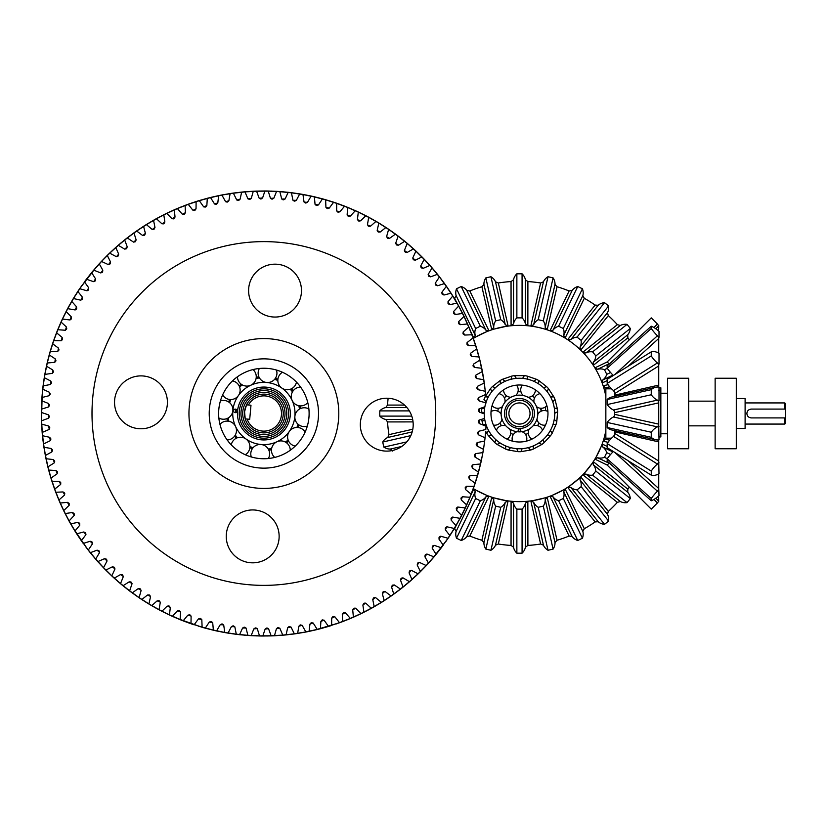 <?xml version="1.0" encoding="UTF-8"?>
<svg xmlns="http://www.w3.org/2000/svg" width="827" height="827" viewBox="0 0 827 827"><rect width="100%" height="100%" fill="white"/><g stroke="black" fill="none" stroke-linecap="round" stroke-linejoin="round"><path stroke-width="1.24" d="M511.086 501.441L513.536 503.095L513.546 547.216L511.045 545.438L511.086 501.441L519.47 501.638A88.138 88.138 0 0 0 605.85 431.043M629.275 487.134A132.206 132.206 0 0 1 627.879 489.17L593.445 461.776L583.004 474.884L617.366 502.351A132.206 132.206 0 0 1 608.321 511.396L580.854 477.024L567.746 487.475L595.14 521.909A132.206 132.206 0 0 1 584.307 528.722L565.182 489.098L550.079 496.365L569.121 536.03A132.206 132.206 0 0 1 557.047 540.258L547.205 497.368L530.872 501.1L540.61 544.011A132.206 132.206 0 0 1 527.895 545.438L527.853 501.441L519.47 501.638A88.138 88.138 0 0 1 473.333 488.602M473.333 338.398A88.138 88.138 0 0 1 519.47 325.362L511.086 325.559L513.536 323.905A17.977 12.715 0 0 1 516.865 317.878L522.075 317.878A17.977 12.715 0 0 1 525.403 323.905L525.393 279.784L527.895 281.562A132.206 132.206 0 0 1 540.61 282.989L530.872 325.9L539.08 327.575A88.138 88.138 0 0 0 519.47 325.362L527.853 325.559L527.895 281.562M557.708 334.087A88.138 88.138 0 0 0 539.08 327.575L547.205 329.632L557.047 286.742A132.206 132.206 0 0 1 569.121 290.97L550.079 330.635L557.708 334.087A88.138 88.138 0 0 1 574.424 344.59L567.746 339.525L595.14 305.091A132.206 132.206 0 0 0 584.307 298.278L565.182 337.902L557.708 334.087M629.275 339.866A132.206 132.206 0 0 0 627.879 337.829L593.445 365.224L588.379 358.546A88.138 88.138 0 0 0 574.424 344.59L580.854 349.976L608.321 315.604A132.206 132.206 0 0 1 617.366 324.649L583.004 352.116L588.379 358.546A88.138 88.138 0 0 1 598.882 375.262L595.068 367.798L607.204 361.926M605.85 395.957A88.138 88.138 0 0 0 598.882 375.262L602.335 382.891L607.183 380.575M511.045 545.438A132.206 132.206 0 0 1 498.33 544.011L508.078 501.1L491.734 497.368L481.893 540.258A132.206 132.206 0 0 1 469.819 536.03L488.871 496.365L473.768 489.098L471.008 494.804M456.359 525.145L454.633 528.722A132.206 132.206 0 0 1 454.343 528.556M412.807 429.223L388.969 434.64A132.206 132.206 0 0 1 387.532 421.925L413.055 421.904M404.517 405.085L387.532 405.075A132.206 132.206 0 0 1 388.142 398.263M454.343 298.444A132.206 132.206 0 0 1 454.633 298.278L456.349 301.845M488.871 330.635L485.945 330.211L466.79 290.453L469.819 290.97L488.871 330.635L473.768 337.902L471.008 332.196M469.819 290.97A132.206 132.206 0 0 1 481.893 286.742L491.734 329.632L508.078 325.9L498.33 282.989A132.206 132.206 0 0 1 511.045 281.562L513.546 279.784L513.536 323.905M605.85 395.895L603.338 385.764L608.041 384.679M608.041 442.321L603.338 441.236L605.85 431.105M607.204 465.074L595.068 459.202L602.335 444.109L607.183 446.425M527.895 545.438L525.393 547.216L525.403 503.095L527.853 501.441M608.321 511.396L607.473 514.353A17.977 12.715 141.4 0 1 608.6 521.082L604.527 524.339A17.977 12.715 141.4 0 1 598.21 521.734L595.14 521.909M583.004 474.884L585.816 473.995L620.322 501.503L617.366 502.351M627.879 489.17L627.714 492.241L593.217 464.722L593.445 461.776M593.445 365.224L593.217 362.278L627.714 334.759L627.879 337.829M617.366 324.649L620.322 325.497L585.816 353.005L583.004 352.116M580.854 349.976L579.965 347.154L607.473 312.647L608.321 315.604M595.14 305.091L598.21 305.266L570.692 339.752L567.746 339.525M565.182 337.902L563.683 335.359L582.828 295.59L584.307 298.278M569.121 290.97L572.15 290.453L553.005 330.211L550.079 330.635M547.205 329.632L545.189 327.471L555 284.447L557.047 286.742M540.61 282.989L543.453 281.811L533.622 324.835L530.872 325.9M481.893 286.742L483.94 284.447A17.977 12.715 -12.9 0 1 485.842 277.893L490.928 276.735A17.977 12.715 -12.9 0 1 495.487 281.811L498.33 282.989M454.633 298.278L456.122 295.59L475.256 335.359L473.768 337.902M406.925 407.577L385.754 407.577L387.532 405.075M387.532 421.925L385.754 419.423L412.673 419.423M412.187 431.911L387.791 437.483L388.969 434.64M392.711 451.077L390.427 449.03L401.767 446.446M473.768 489.098L475.256 491.641L456.122 531.41L454.633 528.722M469.819 536.03L466.79 536.547L485.945 496.789L488.871 496.365M491.734 497.368L493.75 499.529L483.94 542.553L481.893 540.258M498.33 544.011L495.487 545.189L505.318 502.165L508.078 501.1M530.872 501.1L533.622 502.165L543.453 545.189L540.61 544.011M557.047 540.258L555 542.553L545.189 499.529L547.205 497.368M550.079 496.365L553.005 496.789L572.15 536.547L569.121 536.03M584.307 528.722L582.828 531.41L563.683 491.641L565.182 489.098M607.473 514.353L579.965 479.846A17.977 12.715 141.4 0 1 581.123 486.627L608.6 521.082M579.965 479.846L580.854 477.024M581.123 486.627L577.05 489.884L604.527 524.339M577.05 489.884A17.977 12.715 141.4 0 1 570.692 487.248L598.21 521.734M567.746 487.475L570.692 487.248M593.217 464.722A17.977 12.715 128.6 0 1 595.853 471.08L592.597 475.153A17.977 12.715 128.6 0 1 585.816 473.995M627.714 492.241A17.977 12.715 128.6 0 1 630.308 498.557L627.052 502.63A17.977 12.715 128.6 0 1 620.322 501.503M595.853 471.08L630.308 498.557M592.597 475.153L627.052 502.63M595.068 459.202L597.621 457.713L609.023 463.203M612.921 451.924L602.759 447.025L602.335 444.109M602.759 447.025A17.977 12.715 115.7 0 1 606.749 452.638L604.485 457.341A17.977 12.715 115.7 0 1 597.621 457.713M606.749 452.638L610.574 454.478M604.485 457.341L607.276 458.675M603.338 441.236L605.498 439.22L609.695 440.171M610.574 438.176A17.977 12.715 102.9 0 1 605.498 439.22M609.695 386.829L605.498 387.78L603.338 385.764M605.498 387.78A17.977 12.715 77.1 0 1 610.574 388.824M602.335 382.891L602.759 379.975L612.921 375.076M609.023 363.797L597.621 369.287L595.068 367.798M597.621 369.287A17.977 12.715 64.3 0 1 604.485 369.659L606.749 374.362A17.977 12.715 64.3 0 1 602.759 379.975M604.485 369.659L607.276 368.325M606.749 374.362L610.574 372.522M585.816 353.005A17.977 12.715 51.4 0 1 592.597 351.847L595.853 355.92A17.977 12.715 51.4 0 1 593.217 362.278M620.322 325.497A17.977 12.715 51.4 0 1 627.052 324.37L630.308 328.443A17.977 12.715 51.4 0 1 627.714 334.759M592.597 351.847L627.052 324.37M595.853 355.92L630.308 328.443M570.692 339.752A17.977 12.715 38.6 0 1 577.05 337.116L581.123 340.373A17.977 12.715 38.6 0 1 579.965 347.154M598.21 305.266A17.977 12.715 38.6 0 1 604.527 302.661L608.6 305.918A17.977 12.715 38.6 0 1 607.473 312.647M577.05 337.116L604.527 302.661M581.123 340.373L608.6 305.918M553.005 330.211A17.977 12.715 25.7 0 1 558.607 326.22L563.311 328.484A17.977 12.715 25.7 0 1 563.683 335.359M572.15 290.453A17.977 12.715 25.7 0 1 577.732 286.514L582.425 288.778A17.977 12.715 25.7 0 1 582.828 295.59M558.607 326.22L577.732 286.514M563.311 328.484L582.425 288.778M533.622 324.835A17.977 12.715 12.9 0 1 538.201 319.698L543.287 320.855A17.977 12.715 12.9 0 1 545.189 327.471M543.453 281.811A17.977 12.715 12.9 0 1 548.012 276.735L553.098 277.893A17.977 12.715 12.9 0 1 555 284.447M538.201 319.698L548.012 276.735M543.287 320.855L553.098 277.893M527.853 325.559L525.403 323.905M511.045 281.562L511.086 325.559M513.546 279.784A17.977 12.715 0 0 1 516.865 273.809L522.075 273.809A17.977 12.715 0 0 1 525.393 279.784M516.865 317.878L516.865 273.809M522.075 317.878L522.075 273.809M483.94 284.447L493.75 327.471L491.734 329.632M493.75 327.471A17.977 12.715 -12.9 0 1 495.652 320.855L500.738 319.698A17.977 12.715 -12.9 0 1 505.318 324.835L495.487 281.811M508.078 325.9L505.318 324.835M495.652 320.855L485.842 277.893M500.738 319.698L490.928 276.735M475.256 335.359A17.977 12.715 -25.7 0 1 475.628 328.484L480.332 326.22A17.977 12.715 -25.7 0 1 485.945 330.211M456.122 295.59A17.977 12.715 -25.7 0 1 456.514 288.778L461.218 286.514A17.977 12.715 -25.7 0 1 466.79 290.453M475.628 328.484L456.514 288.778M480.332 326.22L461.218 286.514M385.754 419.423A17.977 12.715 -90 0 1 379.779 416.105L379.779 410.895A17.977 12.715 -90 0 1 385.754 407.577M411.774 416.105L379.779 416.105M409.324 410.895L379.779 410.895M390.427 449.03A17.977 12.715 -102.9 0 1 383.862 447.128L382.705 442.042A17.977 12.715 -102.9 0 1 387.791 437.483M406.822 441.887L383.862 447.128M410.823 435.622L382.705 442.042M485.945 496.789A17.977 12.715 -154.3 0 1 480.332 500.78L475.628 498.516A17.977 12.715 -154.3 0 1 475.256 491.641M466.79 536.547A17.977 12.715 -154.3 0 1 461.218 540.486L456.514 538.222A17.977 12.715 -154.3 0 1 456.122 531.41M480.332 500.78L461.218 540.486M475.628 498.516L456.514 538.222M505.318 502.165A17.977 12.715 -167.1 0 1 500.738 507.302L495.652 506.145A17.977 12.715 -167.1 0 1 493.75 499.529M495.487 545.189A17.977 12.715 -167.1 0 1 490.928 550.265L485.842 549.107A17.977 12.715 -167.1 0 1 483.94 542.553M500.738 507.302L490.928 550.265M495.652 506.145L485.842 549.107M525.403 503.095A17.977 12.715 180 0 1 522.075 509.122L516.865 509.122A17.977 12.715 180 0 1 513.536 503.095M522.075 509.122L522.075 553.191L516.865 553.191A17.977 12.715 180 0 1 513.546 547.216M525.393 547.216A17.977 12.715 180 0 1 522.075 553.191M516.865 509.122L516.865 553.191M545.189 499.529A17.977 12.715 167.1 0 1 543.287 506.145L538.201 507.302A17.977 12.715 167.1 0 1 533.622 502.165M555 542.553A17.977 12.715 167.1 0 1 553.098 549.107L548.012 550.265A17.977 12.715 167.1 0 1 543.453 545.189M543.287 506.145L553.098 549.107M538.201 507.302L548.012 550.265M563.683 491.641A17.977 12.715 154.3 0 1 563.311 498.516L558.607 500.78A17.977 12.715 154.3 0 1 553.005 496.789M582.828 531.41A17.977 12.715 154.3 0 1 582.425 538.222L577.732 540.486A17.977 12.715 154.3 0 1 572.15 536.547M563.311 498.516L582.425 538.222M558.607 500.78L577.732 540.486M614.657 391.957L614.657 396.298M614.657 415.909L614.657 411.091M614.657 435.043L614.657 430.702M655.801 328.784L658.726 325.838L658.664 330.624M628.003 366.34L658.726 338.47L658.726 351.723L657.465 352.519M613.551 390.602L657.413 362.96L658.726 364.8L658.726 363.942A17.977 9.945 58.1 0 0 659.005 364.138L659.005 353.305A17.977 9.945 58.1 0 0 658.726 353.15L658.726 352.292L657.413 352.488A17.977 9.945 58.1 0 0 651.252 351.847L607.183 379.324L607.183 383.397A17.977 9.945 58.1 0 0 613.551 390.602L615.123 393.321L658.726 365.958L658.726 385.113L615.123 395.048L614.564 396.412M614.564 430.588L615.123 431.952L658.726 441.887L658.726 461.042L615.123 433.679L613.551 436.398A17.977 9.945 121.9 0 0 607.183 443.603L607.183 447.676L651.252 475.153A17.977 9.945 121.9 0 0 657.413 474.512L658.726 474.708L658.726 488.53L628.003 460.66M657.465 474.481L658.726 475.277L657.465 474.481M658.664 496.376L658.726 501.162L655.801 498.216L658.726 501.162L657.413 502.961L653.93 499.456M658.726 441.887L658.726 440.915L658.726 441.887M658.726 501.09L658.726 501.638M658.726 488.53L659.005 495.673A17.977 5.52 132 0 1 658.726 495.911L657.413 497.006A17.977 5.52 132 0 1 651.252 500.78L651.252 498.516A17.977 5.52 132 0 1 657.413 491.197L614.792 452.421M658.726 462.696L659.005 473.695A17.977 9.945 121.9 0 1 658.726 473.85L658.499 474.502M659.005 462.862A17.977 9.945 121.9 0 0 658.726 463.058L658.726 462.2L657.413 464.04L613.551 436.398M658.726 461.042L658.726 462.2M658.726 426.236L659.005 439.809A17.977 12.395 102.5 0 1 658.726 439.85L658.726 440.915L657.641 439.954M659.005 426.298A17.977 12.395 102.5 0 0 658.726 426.381L658.726 425.316L657.413 426.887L613.551 416.984L615.123 414.451L658.726 424.127L658.726 425.316M658.726 400.764L659.005 400.702A17.977 12.395 77.5 0 1 658.726 400.619L658.726 424.127M659.005 400.702L659.005 387.191A17.977 12.395 77.5 0 0 658.726 387.15L658.726 386.085L657.413 387.067A17.977 12.395 77.5 0 0 655.625 387.274A17.977 12.395 77.5 0 0 651.252 389.682L651.252 394.768A17.977 12.395 77.5 0 0 657.413 400.113L658.726 401.684M658.726 385.113L658.726 386.085M658.726 364.8L658.726 365.958M658.726 351.723L658.478 352.519M614.792 374.579L657.413 335.803L658.726 337.085L658.726 338.47M658.726 337.085A17.977 5.52 48 0 0 659.005 337.344L659.005 331.327A17.977 5.52 48 0 0 658.726 331.089L657.413 329.994A17.977 5.52 48 0 0 651.252 326.22L651.252 328.484A17.977 5.52 48 0 0 657.413 335.803M653.93 327.544L657.413 324.039L658.726 325.838M658.726 325.362L658.726 325.91L658.726 325.362M609.272 462.955L607.183 465.053L651.252 509.122L657.413 502.961M613.324 451.511A17.977 5.52 132 0 0 607.183 458.809L607.183 461.073L651.252 500.78M658.726 489.439L657.413 491.197M607.183 458.809L651.252 498.516M657.413 464.04A17.977 9.945 121.9 0 0 651.252 471.08L651.252 475.153M607.183 443.603L651.252 471.08M613.551 416.984A17.977 12.395 102.5 0 0 607.183 422.432L607.183 427.518A17.977 12.395 102.5 0 0 611.556 429.916L655.625 439.726A17.977 12.395 102.5 0 0 657.413 439.933M655.625 387.274L611.556 397.084A17.977 12.395 77.5 0 0 607.183 399.482L607.183 404.568A17.977 12.395 77.5 0 0 613.551 410.016L615.123 412.549L658.726 402.873M607.183 399.482L651.252 389.682M607.183 404.568L651.252 394.768M613.551 410.016L657.413 400.113M657.413 426.887A17.977 12.395 102.5 0 0 651.252 432.232L651.252 437.318A17.977 12.395 102.5 0 0 655.625 439.726M607.183 422.432L651.252 432.232M607.183 427.518L651.252 437.318M651.252 351.847L651.252 355.92A17.977 9.945 58.1 0 0 657.413 362.96M607.183 383.397L651.252 355.92M651.252 326.22L607.183 365.927L607.183 368.191A17.977 5.52 48 0 0 613.324 375.489M607.183 368.191L651.252 328.484M657.413 324.039L651.252 317.878L607.183 361.947L609.272 364.045M611.535 438.176L605.85 438.176L605.85 388.824L611.535 388.824M736.288 398.521L745.106 398.521L745.106 428.479L736.288 428.479M745.106 402.925L784.771 402.925L784.771 409.096L751.278 409.096C748.611 409.355 747.143 410.823 746.874 413.5C747.143 416.177 748.611 417.645 751.278 417.904L784.771 417.904L784.771 424.075L745.106 424.075M784.771 409.096L785.65 409.096L784.771 409.096M784.771 424.075L785.65 423.197L785.65 417.904L784.771 417.904L785.65 417.904L785.65 403.803L784.771 402.925M667.544 413.5L667.544 378.249L688.695 378.249L688.695 448.751L667.544 448.751L667.544 413.5M658.954 387.78L660.845 387.78L660.845 436.945L658.819 436.945M658.799 390.468L660.845 390.468M736.288 378.249L736.288 448.751L715.138 448.751L715.138 378.249L736.288 378.249M545.562 409.2A26.443 26.443 0 0 0 545.138 407.153M541.375 411.091A22.04 22.04 0 0 0 540.879 408.28M519.47 426.722A13.222 13.222 0 0 0 532.691 413.5A13.222 13.222 0 0 0 519.47 400.278A13.222 13.222 0 0 0 506.248 413.5A13.222 13.222 0 0 0 519.47 426.722M519.47 424.075A10.575 10.575 0 0 0 530.045 413.5A10.575 10.575 0 0 0 519.47 402.925A10.575 10.575 0 0 0 508.894 413.5A10.575 10.575 0 0 0 519.47 424.075M516.348 378.384L514.549 375.623A38.197 38.197 0 0 0 511.82 376.078L511.024 379.273M527.915 379.273L527.119 376.078A38.197 38.197 0 0 0 524.39 375.623L522.592 378.384M538.573 383.873L538.853 380.585A38.197 38.197 0 0 0 536.423 379.273L533.828 381.299M547.164 391.678L548.497 388.659A38.197 38.197 0 0 0 546.616 386.633L543.504 387.708M552.746 401.85L554.989 399.431A38.197 38.197 0 0 0 553.873 396.898L550.575 396.908M554.731 413.293L557.625 411.722A38.197 38.197 0 0 0 557.398 408.972L554.276 407.907M552.881 424.747L556.137 424.21A38.197 38.197 0 0 0 556.819 421.532L554.214 419.516M547.422 434.992L550.679 435.54A38.197 38.197 0 0 0 552.188 433.224L550.379 430.464M538.935 442.9L541.83 444.471A38.197 38.197 0 0 0 544.011 442.776L543.194 439.582M528.329 447.624L530.562 450.053A38.197 38.197 0 0 0 533.177 449.154L533.436 445.867M516.772 448.647L518.084 451.676A38.197 38.197 0 0 0 520.855 451.676L522.168 448.647M505.504 445.867L505.773 449.154A38.197 38.197 0 0 0 508.378 450.053L510.61 447.624M495.745 439.582L494.928 442.776A38.197 38.197 0 0 0 497.11 444.471L500.015 442.9M488.571 430.464L486.752 433.224A38.197 38.197 0 0 0 488.271 435.54L491.517 434.992M484.736 419.516L482.12 421.532A38.197 38.197 0 0 0 482.803 424.21L486.059 424.747M484.663 407.907L481.541 408.972A38.197 38.197 0 0 0 481.314 411.722L484.219 413.293M488.364 396.908L485.067 396.898A38.197 38.197 0 0 0 483.96 399.431L486.193 401.85M495.435 387.708L492.323 386.633A38.197 38.197 0 0 0 490.452 388.659L491.776 391.678M505.111 381.299L502.516 379.273A38.197 38.197 0 0 0 500.087 380.585L500.366 383.873M545.562 410.647L545.562 406.874M502.516 379.273L511.954 376.047M538.853 380.585L546.709 386.726M548.497 388.659L553.935 397.022M554.989 399.431L557.419 409.107M557.625 411.722L556.788 421.656M556.137 424.21L552.116 433.338M550.679 435.54L543.908 442.858M541.83 444.471L533.053 449.206M530.562 450.053L520.721 451.676M518.084 451.676L508.254 450.012M505.773 449.154L497.006 444.399M494.928 442.776L488.188 435.426M486.752 433.224L485.676 431.312L485.056 437.814L478.43 434.785L477.541 433.255A214.586 214.586 0 0 0 477.613 432.552L478.688 431.27L485.811 429.471A222.525 222.525 0 0 0 486.028 426.205L479.247 423.527L478.285 422.039A214.586 214.586 0 0 0 478.316 421.346L479.329 420.002L484.56 418.452M482.12 421.532L481.717 419.341M481.541 408.972L481.676 407.949M485.067 396.898L490.535 388.566M492.323 386.633L500.201 380.513M514.549 375.623L524.525 375.634M527.119 376.078L536.547 379.324M519.47 428.479A14.979 14.979 0 0 0 534.459 413.5A14.979 14.979 0 0 0 519.47 398.521A14.979 14.979 0 0 0 504.491 413.5A14.979 14.979 0 0 0 519.47 428.479M519.47 431.859A18.359 18.359 0 0 0 537.829 413.5A18.359 18.359 0 0 0 519.47 395.141A18.359 18.359 0 0 0 501.11 413.5A18.359 18.359 0 0 0 519.47 431.859M519.47 428.924A1.323 1.323 0 0 1 520.793 430.247A1.323 1.323 0 0 1 519.47 431.57A1.323 1.323 0 0 1 518.147 430.247A1.323 1.323 0 0 1 519.47 428.924M513.464 434.392A21.74 21.74 0 0 1 510.641 433.369M501.441 425.647A21.74 21.74 0 0 1 499.942 423.042M497.854 411.215A21.74 21.74 0 0 1 498.371 408.259M504.377 397.849A21.74 21.74 0 0 1 506.682 395.916M517.971 391.812A21.74 21.74 0 0 1 520.969 391.812M525.476 434.392A21.74 21.74 0 0 0 528.298 433.369M537.509 425.647A21.74 21.74 0 0 0 539.008 423.042M541.096 411.215A21.74 21.74 0 0 0 540.569 408.259M534.562 397.849A21.74 21.74 0 0 0 532.268 395.916M520.245 431.312A7.35 7.35 0 0 0 518.694 431.312M517.02 431.694A7.35 7.35 0 0 0 512.575 441.153M521.93 431.694A7.35 7.35 0 0 1 526.365 441.153M529.29 429.017A7.35 7.35 0 0 0 531.968 439.116M533.053 425.864A7.35 7.35 0 0 1 542.522 430.247M536.961 419.082A7.35 7.35 0 0 0 545.51 425.088M537.819 414.244A7.35 7.35 0 0 1 547.898 411.515M536.454 406.533A7.35 7.35 0 0 0 546.864 405.643M534.004 402.273A7.35 7.35 0 0 1 539.969 393.704M527.998 397.239A7.35 7.35 0 0 0 535.41 389.879M523.388 395.564A7.35 7.35 0 0 1 522.447 385.155M515.552 395.564A7.35 7.35 0 0 0 516.493 385.155M510.941 397.239A7.35 7.35 0 0 1 503.54 389.879M504.935 402.273A7.35 7.35 0 0 0 498.97 393.704M502.485 406.533A7.35 7.35 0 0 1 492.075 405.643M501.121 414.244A7.35 7.35 0 0 0 491.042 411.515M501.979 419.082A7.35 7.35 0 0 1 493.44 425.088M505.897 425.864A7.35 7.35 0 0 0 496.417 430.247M509.659 429.017A7.35 7.35 0 0 1 506.982 439.116M519.47 442A28.5 28.5 0 0 0 547.97 413.5A28.5 28.5 0 0 0 519.47 385A28.5 28.5 0 0 0 490.969 413.5A28.5 28.5 0 0 0 519.47 442M519.47 448.751A35.251 35.251 0 0 0 554.731 413.5A35.251 35.251 0 0 0 519.47 378.249A35.251 35.251 0 0 0 484.219 413.5A35.251 35.251 0 0 0 519.47 448.751M469.901 475.597L469.312 478.926L468.775 477.241A214.586 214.586 0 0 0 468.981 476.579L470.305 475.546L477.644 475.267L475.163 483.268L469.312 478.926M482.751 453.578L479.484 468.485M486.142 402.914L479.112 400.961L478.006 399.586A214.586 214.586 0 0 0 477.954 398.883L478.823 397.446L485.583 394.551A222.525 222.525 0 0 0 485.284 391.295L478.161 389.713L476.983 388.39A214.586 214.586 0 0 0 476.9 387.698L477.686 386.209L484.281 382.973A222.525 222.525 0 0 0 483.816 379.738L476.621 378.528L475.38 377.277A214.586 214.586 0 0 0 475.256 376.585L475.97 375.065L482.389 371.478A222.525 222.525 0 0 0 481.748 368.273L474.502 367.446L473.189 366.258A214.586 214.586 0 0 0 473.034 365.575L473.664 364.014L479.887 360.107A222.525 222.525 0 0 0 479.081 356.933L471.803 356.478L470.429 355.362A214.586 214.586 0 0 0 470.243 354.69L470.79 353.098L476.797 348.87A222.525 222.525 0 0 0 475.825 345.748L468.537 345.676L467.11 344.632A214.586 214.586 0 0 0 466.883 343.97L467.348 342.357L473.127 337.819A222.525 222.525 0 0 0 471.99 334.749L464.702 335.059L463.223 334.087A214.586 214.586 0 0 0 462.965 333.446L463.337 331.803L468.878 326.965A222.525 222.525 0 0 0 467.586 323.967L460.329 324.66L458.799 323.77A214.586 214.586 0 0 0 458.499 323.13L458.789 321.476L464.061 316.359A222.525 222.525 0 0 0 462.613 313.423L455.408 314.498L453.827 313.691A214.586 214.586 0 0 0 453.506 313.071L453.713 311.397L458.706 306.011A222.525 222.525 0 0 0 457.104 303.158L449.96 304.605L448.348 303.881A214.586 214.586 0 0 0 447.986 303.282L448.11 301.607L452.814 295.963A222.525 222.525 0 0 0 451.066 293.203L444.006 295.012L442.352 294.381A214.586 214.586 0 0 0 441.969 293.792L442 292.117L446.404 286.235A222.525 222.525 0 0 0 444.512 283.568L437.555 285.749L435.881 285.201A214.586 214.586 0 0 0 435.457 284.643L435.405 282.958L439.488 276.859A222.525 222.525 0 0 0 437.462 274.295L430.64 276.838L428.924 276.373A214.586 214.586 0 0 0 428.479 275.836L428.334 274.161L432.097 267.855A222.525 222.525 0 0 0 429.947 265.395L423.259 268.299L421.522 267.927A214.586 214.586 0 0 0 421.046 267.41L420.819 265.746L424.251 259.244A222.525 222.525 0 0 0 421.966 256.908L415.433 260.154L413.686 259.874A214.586 214.586 0 0 0 413.19 259.389L412.869 257.735L415.95 251.067A222.525 222.525 0 0 0 413.552 248.844L407.204 252.431L405.447 252.245A214.586 214.586 0 0 0 404.92 251.78L404.506 250.147L407.246 243.324A222.525 222.525 0 0 0 404.734 241.236L398.573 245.154L396.815 245.05A214.586 214.586 0 0 0 396.257 244.616L395.771 243.014L398.138 236.057A222.525 222.525 0 0 0 395.523 234.103L389.579 238.331L387.811 238.321A214.586 214.586 0 0 0 387.243 237.918L386.664 236.346L388.669 229.275A222.525 222.525 0 0 0 385.951 227.456L380.244 231.994L378.477 232.077A214.586 214.586 0 0 0 377.877 231.705L377.226 230.154L378.859 222.99A222.525 222.525 0 0 0 376.047 221.326L370.579 226.153L368.821 226.329A214.586 214.586 0 0 0 368.211 225.988L367.477 224.479L368.728 217.232A222.525 222.525 0 0 0 365.834 215.713L360.634 220.819L358.887 221.098A214.586 214.586 0 0 0 358.256 220.788L357.44 219.31L358.318 212.022A222.525 222.525 0 0 0 355.341 210.647L350.41 216.023L348.684 216.385A214.586 214.586 0 0 0 348.043 216.105L347.144 214.679L347.64 207.35A222.525 222.525 0 0 0 344.601 206.14L339.959 211.764L338.253 212.219A214.586 214.586 0 0 0 337.592 211.97L336.63 210.596L336.734 203.246A222.525 222.525 0 0 0 333.643 202.201L329.301 208.053L327.616 208.6A214.586 214.586 0 0 0 326.944 208.394L325.91 207.07L325.631 199.72A222.525 222.525 0 0 0 322.489 198.842L318.457 204.91L316.803 205.541A214.586 214.586 0 0 0 316.121 205.375L315.025 204.104L314.363 196.785A222.525 222.525 0 0 0 311.169 196.061L307.468 202.346L305.845 203.06A214.586 214.586 0 0 0 305.163 202.925L303.995 201.716L302.951 194.438A222.525 222.525 0 0 0 299.725 193.89L296.355 200.351L294.774 201.147A214.586 214.586 0 0 0 294.081 201.054L292.851 199.907L291.435 192.691A222.525 222.525 0 0 0 288.189 192.309L285.15 198.945L283.62 199.824A214.586 214.586 0 0 0 282.927 199.762L281.635 198.676L279.836 191.554A222.525 222.525 0 0 0 276.58 191.347L273.892 198.118L272.414 199.08A214.586 214.586 0 0 0 271.711 199.059L270.367 198.046L268.196 191.016A222.525 222.525 0 0 0 264.929 190.985L262.614 197.891L261.177 198.925A214.586 214.586 0 0 0 260.474 198.935L259.078 197.994L256.546 191.099A222.525 222.525 0 0 0 253.279 191.233L251.325 198.253L249.95 199.359A214.586 214.586 0 0 0 249.247 199.41L247.811 198.542L244.916 191.792A222.525 222.525 0 0 0 241.67 192.091L240.078 199.204L238.765 200.382A214.586 214.586 0 0 0 238.062 200.465L236.584 199.679L233.338 193.084A222.525 222.525 0 0 0 230.113 193.559L228.893 200.744L227.642 201.995A214.586 214.586 0 0 0 226.949 202.108L225.43 201.395L221.853 194.986A222.525 222.525 0 0 0 218.648 195.627L217.811 202.863L216.622 204.176A214.586 214.586 0 0 0 215.94 204.331L214.379 203.7L210.471 197.477A222.525 222.525 0 0 0 207.298 198.294L206.853 205.561L205.737 206.936A214.586 214.586 0 0 0 205.055 207.132L203.473 206.574L199.235 200.568A222.525 222.525 0 0 0 196.113 201.54L196.04 208.838L195.007 210.265A214.586 214.586 0 0 0 194.335 210.492L192.722 210.027L188.184 204.248A222.525 222.525 0 0 0 185.114 205.385L185.424 212.663L184.462 214.141A214.586 214.586 0 0 0 183.811 214.41L182.167 214.028L177.34 208.497A222.525 222.525 0 0 0 174.332 209.789L175.024 217.046L174.135 218.576A214.586 214.586 0 0 0 173.505 218.866L171.84 218.576L166.723 213.304A222.525 222.525 0 0 0 163.798 214.751L164.862 221.967L164.056 223.538A214.586 214.586 0 0 0 163.436 223.869L161.772 223.662L156.375 218.659A222.525 222.525 0 0 0 153.533 220.261L154.98 227.404L154.256 229.017A214.586 214.586 0 0 0 153.646 229.379L151.972 229.265L146.327 224.551A222.525 222.525 0 0 0 143.567 226.298L145.387 233.359L144.746 235.013A214.586 214.586 0 0 0 144.167 235.406L142.482 235.375L136.6 230.96A222.525 222.525 0 0 0 133.933 232.852L136.124 239.809L135.566 241.494A214.586 214.586 0 0 0 135.008 241.908L133.323 241.97L127.224 237.876A222.525 222.525 0 0 0 124.66 239.902L127.203 246.735L126.738 248.441A214.586 214.586 0 0 0 126.2 248.886L124.526 249.03L118.22 245.268A222.525 222.525 0 0 0 115.77 247.428L118.664 254.116L118.292 255.843A214.586 214.586 0 0 0 117.775 256.318L116.111 256.556L109.619 253.124A222.525 222.525 0 0 0 107.272 255.409L110.518 261.932L110.239 263.679A214.586 214.586 0 0 0 109.753 264.185L108.099 264.506L101.432 261.415A222.525 222.525 0 0 0 99.219 263.813L102.796 270.171L102.61 271.928A214.586 214.586 0 0 0 102.145 272.455L100.512 272.858L93.699 270.119A222.525 222.525 0 0 0 91.611 272.641L95.519 278.792L95.425 280.56A214.586 214.586 0 0 0 94.991 281.108L93.379 281.604L86.421 279.226A222.525 222.525 0 0 0 84.468 281.852L88.696 287.786L88.696 289.553A214.586 214.586 0 0 0 88.293 290.132L86.711 290.701L79.64 288.695A222.525 222.525 0 0 0 77.831 291.414L82.359 297.131L82.452 298.898A214.586 214.586 0 0 0 82.08 299.488L80.529 300.139L73.365 298.506A222.525 222.525 0 0 0 71.691 301.317L76.518 306.786L76.694 308.543A214.586 214.586 0 0 0 76.353 309.153L74.844 309.898L67.607 308.636A222.525 222.525 0 0 0 66.088 311.531L71.194 316.741L71.463 318.488A214.586 214.586 0 0 0 71.153 319.119L69.685 319.925L62.387 319.057A222.525 222.525 0 0 0 61.022 322.023L66.387 326.954L66.749 328.681A214.586 214.586 0 0 0 66.48 329.332L65.054 330.221L57.714 329.725A222.525 222.525 0 0 0 56.515 332.764L62.128 337.406L62.583 339.122A214.586 214.586 0 0 0 62.345 339.773L60.96 340.745L53.621 340.631A222.525 222.525 0 0 0 52.566 343.732L58.428 348.074L58.965 349.759A214.586 214.586 0 0 0 58.758 350.421L57.435 351.454L50.096 351.733A222.525 222.525 0 0 0 49.206 354.886L55.285 358.908L55.916 360.562A214.586 214.586 0 0 0 55.74 361.244L54.468 362.35L47.149 363.012A222.525 222.525 0 0 0 46.436 366.196L52.711 369.907L53.424 371.519A214.586 214.586 0 0 0 53.29 372.212L52.08 373.38L44.803 374.414A222.525 222.525 0 0 0 44.255 377.639L50.716 381.02L51.522 382.591A214.586 214.586 0 0 0 51.419 383.283L50.271 384.514L43.066 385.94A222.525 222.525 0 0 0 42.684 389.186L49.31 392.215L50.189 393.745A214.586 214.586 0 0 0 50.127 394.448L49.041 395.73L41.919 397.529A222.525 222.525 0 0 0 41.712 400.795L48.493 403.473L49.455 404.961A214.586 214.586 0 0 0 49.424 405.654L48.411 406.998L41.391 409.169A222.525 222.525 0 0 0 41.35 412.435L48.266 414.761L49.3 416.188A214.586 214.586 0 0 0 49.31 416.891L48.369 418.286L41.464 420.819A222.525 222.525 0 0 0 41.598 424.086L48.628 426.039L49.734 427.414A214.586 214.586 0 0 0 49.775 428.117L48.907 429.554L42.156 432.449A222.525 222.525 0 0 0 42.456 435.705L49.579 437.287L50.757 438.61A214.586 214.586 0 0 0 50.84 439.302L50.044 440.791L43.449 444.027A222.525 222.525 0 0 0 43.924 447.262L51.109 448.472L52.359 449.723A214.586 214.586 0 0 0 52.483 450.415L51.77 451.935L45.351 455.522A222.525 222.525 0 0 0 45.992 458.727L53.238 459.554L54.551 460.742A214.586 214.586 0 0 0 54.706 461.425L54.075 462.986L47.852 466.893A222.525 222.525 0 0 0 48.659 470.067L55.936 470.522L57.301 471.638A214.586 214.586 0 0 0 57.497 472.31L56.949 473.902L50.943 478.13A222.525 222.525 0 0 0 51.915 481.252L59.203 481.324L60.629 482.368A214.586 214.586 0 0 0 60.857 483.03L60.392 484.643L54.613 489.181A222.525 222.525 0 0 0 55.75 492.251L63.028 491.941L64.516 492.913A214.586 214.586 0 0 0 64.775 493.554L64.392 495.197L58.862 500.035A222.525 222.525 0 0 0 60.154 503.033L67.411 502.34L68.941 503.229A214.586 214.586 0 0 0 69.241 503.87L68.941 505.524L63.669 510.641A222.525 222.525 0 0 0 65.116 513.577L72.331 512.502L73.903 513.309A214.586 214.586 0 0 0 74.234 513.929L74.027 515.603L69.034 520.989A222.525 222.525 0 0 0 70.626 523.842L77.779 522.395L79.392 523.119A214.586 214.586 0 0 0 79.754 523.718L79.63 525.393L74.926 531.037A222.525 222.525 0 0 0 76.673 533.797L83.734 531.988L85.377 532.619A214.586 214.586 0 0 0 85.77 533.208L85.739 534.883L81.335 540.765A222.525 222.525 0 0 0 83.227 543.432L90.174 541.251L91.859 541.799A214.586 214.586 0 0 0 92.283 542.357L92.335 544.042L88.241 550.141A222.525 222.525 0 0 0 90.267 552.705L97.1 550.162L98.806 550.627A214.586 214.586 0 0 0 99.261 551.164L99.405 552.839L95.632 559.145A222.525 222.525 0 0 0 97.793 561.605L104.481 558.701L106.207 559.073A214.586 214.586 0 0 0 106.683 559.59L106.921 561.254L103.489 567.756A222.525 222.525 0 0 0 105.773 570.092L112.296 566.846L114.043 567.126A214.586 214.586 0 0 0 114.55 567.611L114.87 569.265L111.779 575.933A222.525 222.525 0 0 0 114.188 578.156L120.535 574.569L122.293 574.755A214.586 214.586 0 0 0 122.82 575.22L123.223 576.853L120.494 583.676A222.525 222.525 0 0 0 123.006 585.764L129.157 581.846L130.924 581.95A214.586 214.586 0 0 0 131.472 582.384L131.969 583.986L129.591 590.943A222.525 222.525 0 0 0 132.217 592.897L138.161 588.669L139.928 588.679A214.586 214.586 0 0 0 140.497 589.082L141.076 590.654L139.07 597.725A222.525 222.525 0 0 0 141.789 599.544L147.495 595.006L149.263 594.923A214.586 214.586 0 0 0 149.852 595.295L150.514 596.846L148.881 604.01A222.525 222.525 0 0 0 151.692 605.674L157.151 600.847L158.918 600.671A214.586 214.586 0 0 0 159.528 601.012L160.262 602.521L159.011 609.768A222.525 222.525 0 0 0 161.896 611.287L167.106 606.181L168.853 605.902A214.586 214.586 0 0 0 169.483 606.212L170.3 607.69L169.421 614.978A222.525 222.525 0 0 0 172.388 616.353L177.319 610.977L179.056 610.615A214.586 214.586 0 0 0 179.697 610.895L180.586 612.321L180.1 619.65A222.525 222.525 0 0 0 183.129 620.86L187.781 615.236L189.486 614.781A214.586 214.586 0 0 0 190.148 615.03L191.109 616.404L190.996 623.754A222.525 222.525 0 0 0 194.097 624.798L198.439 618.947L200.124 618.4A214.586 214.586 0 0 0 200.796 618.606L201.829 619.93L202.108 627.279A222.525 222.525 0 0 0 205.251 628.158L209.283 622.09L210.937 621.459A214.586 214.586 0 0 0 211.609 621.625L212.715 622.896L213.376 630.215A222.525 222.525 0 0 0 216.56 630.939L220.271 624.654L221.894 623.94A214.586 214.586 0 0 0 222.577 624.075L223.745 625.284L224.789 632.562A222.525 222.525 0 0 0 228.014 633.11L231.384 626.649L232.966 625.853A214.586 214.586 0 0 0 233.659 625.946L234.889 627.093L236.305 634.309A222.525 222.525 0 0 0 239.551 634.691L242.58 628.055L244.12 627.176A214.586 214.586 0 0 0 244.813 627.238L246.105 628.324L247.904 635.446A222.525 222.525 0 0 0 251.16 635.653L253.837 628.882L255.326 627.92A214.586 214.586 0 0 0 256.029 627.941L257.373 628.954L259.533 635.984A222.525 222.525 0 0 0 262.81 636.015L265.126 629.109L266.563 628.075A214.586 214.586 0 0 0 267.266 628.065L268.651 629.006L271.184 635.901A222.525 222.525 0 0 0 274.45 635.767L276.414 628.747L277.789 627.641A214.586 214.586 0 0 0 278.482 627.59L279.929 628.458L282.813 635.208A222.525 222.525 0 0 0 286.07 634.909L287.662 627.796L288.974 626.618A214.586 214.586 0 0 0 289.667 626.535L291.156 627.321L294.391 633.916A222.525 222.525 0 0 0 297.627 633.441L298.836 626.256L300.098 625.005A214.586 214.586 0 0 0 300.78 624.892L302.31 625.605L305.887 632.014A222.525 222.525 0 0 0 309.091 631.373L309.929 624.137L311.117 622.824A214.586 214.586 0 0 0 311.8 622.669L313.361 623.3L317.268 629.523A222.525 222.525 0 0 0 320.431 628.706L320.886 621.439L322.003 620.064A214.586 214.586 0 0 0 322.675 619.868L324.267 620.426L328.495 626.432A222.525 222.525 0 0 0 331.617 625.46L331.689 618.162L332.733 616.735A214.586 214.586 0 0 0 333.395 616.508L335.018 616.973L339.556 622.752A222.525 222.525 0 0 0 342.616 621.615L342.306 614.337L343.277 612.859A214.586 214.586 0 0 0 343.929 612.59L345.562 612.972L350.4 618.503A222.525 222.525 0 0 0 353.408 617.211L352.715 609.954L353.605 608.424A214.586 214.586 0 0 0 354.235 608.134L355.889 608.424L361.017 613.696A222.525 222.525 0 0 0 363.942 612.249L362.877 605.033L363.684 603.462A214.586 214.586 0 0 0 364.304 603.131L365.968 603.338L371.354 608.341A222.525 222.525 0 0 0 374.207 606.739L372.76 599.596L373.484 597.983A214.586 214.586 0 0 0 374.083 597.621L375.768 597.735L381.402 602.449A222.525 222.525 0 0 0 384.173 600.702L382.353 593.641L382.994 591.987A214.586 214.586 0 0 0 383.573 591.594L385.258 591.625L391.13 596.04A222.525 222.525 0 0 0 393.797 594.148L391.616 587.191L392.163 585.506A214.586 214.586 0 0 0 392.732 585.092L394.407 585.03L400.516 589.124A222.525 222.525 0 0 0 403.08 587.098L400.537 580.265L400.992 578.559A214.586 214.586 0 0 0 401.529 578.114L403.204 577.97L409.52 581.732A222.525 222.525 0 0 0 411.97 579.572L409.076 572.884L409.448 571.157A214.586 214.586 0 0 0 409.954 570.682L411.629 570.444L418.121 573.876A222.525 222.525 0 0 0 420.457 571.591L417.211 565.068L417.501 563.321A214.586 214.586 0 0 0 417.986 562.815L419.64 562.494L426.308 565.585A222.525 222.525 0 0 0 428.52 563.187L424.933 556.829L425.13 555.072A214.586 214.586 0 0 0 425.585 554.545L427.218 554.142L434.041 556.881A222.525 222.525 0 0 0 436.129 554.359L432.221 548.208L432.314 546.44A214.586 214.586 0 0 0 432.748 545.892L434.361 545.396L441.308 547.774A222.525 222.525 0 0 0 443.262 545.148L439.034 539.214L439.044 537.447A214.586 214.586 0 0 0 439.447 536.868L441.029 536.299L448.1 538.305A222.525 222.525 0 0 0 449.909 535.586L445.381 529.869L445.288 528.102A214.586 214.586 0 0 0 445.66 527.512L447.211 526.861L454.374 528.494A222.525 222.525 0 0 0 456.039 525.683L451.222 520.214L451.035 518.457A214.586 214.586 0 0 0 451.377 517.847L452.896 517.102L460.132 518.364A222.525 222.525 0 0 0 461.652 515.469L456.545 510.259L456.277 508.512A214.586 214.586 0 0 0 456.587 507.881L458.055 507.075L465.353 507.943A222.525 222.525 0 0 0 466.717 504.977L461.352 500.046L460.98 498.319A214.586 214.586 0 0 0 461.259 497.668L462.686 496.779L470.015 497.275A222.525 222.525 0 0 0 471.225 494.236L465.611 489.594L465.156 487.878A214.586 214.586 0 0 0 465.394 487.227L466.769 486.255L474.119 486.369A222.525 222.525 0 0 0 475.163 483.268M484.219 413.758L479.474 412.239L478.44 410.812A214.586 214.586 0 0 0 478.43 410.109L479.371 408.714L484.87 406.76M477.644 475.267A222.525 222.525 0 0 0 478.533 472.114L472.455 468.092L471.824 466.438A214.586 214.586 0 0 0 472 465.756L473.271 464.65L480.58 463.988A222.525 222.525 0 0 0 481.304 460.804L475.029 457.093L474.316 455.481A214.586 214.586 0 0 0 474.45 454.788L475.659 453.62L482.927 452.586A222.525 222.525 0 0 0 483.485 449.361L477.014 445.98L476.218 444.409A214.586 214.586 0 0 0 476.321 443.717L477.468 442.486L484.674 441.06A222.525 222.525 0 0 0 485.056 437.814L485.48 433.648M435.033 429.058A171.871 171.871 0 0 1 248.307 584.668A171.871 171.871 0 0 1 92.707 397.942A171.871 171.871 0 0 1 279.433 242.332A171.871 171.871 0 0 1 435.033 429.058M189.259 406.719A74.916 74.916 0 0 1 270.656 338.894A74.916 74.916 0 0 1 338.481 420.281A74.916 74.916 0 0 1 257.083 488.106A74.916 74.916 0 0 1 189.259 406.719M227.549 401.343L228.862 401.467M227.26 419.02L225.947 418.907M484.674 441.06L483.485 449.361M483.878 446.859L481.541 459.709M480.58 463.988L478.533 472.114M477.086 442.6L477.014 445.98M481.159 461.456L476.703 478.419M474.119 486.369L471.225 494.236M478.471 472.32L472.91 489.78M470.015 497.275L466.717 504.977M475.101 483.475L468.63 500.614M465.353 507.943L461.652 515.469M471.152 494.432L463.782 511.22M460.132 518.364L456.039 525.683M466.624 505.173L458.396 521.548M454.374 528.494L449.909 535.586M461.549 515.655L452.472 531.575M448.1 538.305L431.777 559.528M455.935 525.869L446.042 541.282M441.308 547.774L436.129 554.359M449.764 535.803L439.085 550.668M434.041 556.871L428.52 563.187M426.308 565.585L420.457 571.591M436.398 554.028L424.117 567.891M418.121 573.876L411.97 579.572M427.879 563.89L415.33 576.522M409.52 581.732L403.08 587.098M420.064 571.984L406.667 584.151M400.516 589.124L393.797 594.148M411.784 579.737L397.622 591.336M391.13 596.029L384.173 600.702M402.914 587.232L388.142 598.086M381.402 602.449L374.207 606.739M393.631 594.272L378.311 604.33M371.354 608.341L363.942 612.249M383.986 600.816L368.17 610.057M361.017 613.696L353.408 617.211M374.021 606.842L357.74 615.247M350.4 618.503L342.616 621.615M363.756 612.342L347.051 619.888M339.556 622.752L313.867 630.329M353.212 617.304L336.134 623.961M328.495 626.432L320.431 628.706M342.368 621.718L324.99 627.466M317.268 629.523L309.091 631.373M305.887 632.014L297.627 633.441M320.876 628.592L302.785 632.593M294.391 633.916L286.07 634.909M308.109 631.58L290.546 634.412M282.813 635.208L274.45 635.767M297.12 633.523L279.102 635.498M271.184 635.901L262.81 636.015M285.822 634.94L267.555 635.994M259.533 635.973L251.16 635.653M274.244 635.777L255.915 635.88M247.904 635.446L239.551 634.691M262.593 636.015L244.285 635.157M236.305 634.309L228.014 633.11M250.943 635.643L232.718 633.833M224.789 632.562L216.56 630.939M239.344 634.66L221.222 631.9M213.376 630.215L205.251 628.158M227.797 633.079L209.851 629.368M202.108 627.279L176.864 618.307M216.354 630.887L198.625 626.246M190.996 623.754L183.129 620.86M204.993 628.086L187.553 622.524M180.1 619.65L172.388 616.353M169.421 614.978L161.896 611.287M183.584 621.036L166.578 613.624M159.011 609.768L151.692 605.674M171.427 615.908L155.579 607.897M148.881 604.01L141.789 599.544M161.482 611.07L145.717 602.066M139.07 597.725L132.217 592.897M151.465 605.55L136.073 595.667M129.591 590.943L123.006 585.764M141.603 599.42L126.727 588.731M120.494 583.676L114.188 578.156M132.041 592.773L117.744 581.319M111.779 575.933L105.773 570.092M122.841 585.63L109.154 573.442M103.489 567.756L97.793 561.605M114.023 578.011L100.997 565.12M95.632 559.145L90.267 552.705M105.618 569.937L93.286 556.385M88.241 550.141L73.096 528.039M97.648 561.44L86.039 547.267M81.335 540.765L76.673 533.797M90.102 552.498L79.268 537.746M74.926 531.037L70.626 523.842M69.034 520.989L65.116 513.577M76.942 534.221L67.535 518.229M63.669 510.641L60.154 503.033M70.088 522.881L61.984 507.085M58.862 500.035L55.75 492.251M64.93 513.205L57.456 496.624M54.613 489.181L51.915 481.252M60.051 502.806L53.404 485.759M50.943 478.13L48.659 470.067M55.678 492.055L49.92 474.657M47.852 466.893L45.992 458.727M51.843 481.045L47.005 463.368M45.351 455.522L43.924 447.262M48.607 469.86L44.699 451.955M43.449 444.027L42.456 435.705M45.95 458.52L42.983 440.429M42.156 432.449L41.598 424.086M43.893 447.045L41.877 428.831M41.464 420.819L42.198 394.024M42.435 435.488L41.381 417.19M41.391 409.169L41.712 400.795M41.588 423.806L41.495 405.509M41.919 397.529L42.684 389.186M43.066 385.94L44.255 377.639M41.681 401.322L43.469 382.839M44.803 374.414L46.436 366.196M42.808 388.028L45.537 370.527M47.149 363.012L49.206 354.886M44.317 377.277L48.018 359.435M50.096 351.733L52.566 343.732M46.488 365.947L51.129 348.25M53.621 340.631L56.515 332.764M49.269 354.68L54.83 337.22M57.725 329.725L61.022 322.023M52.639 343.525L59.11 326.386M62.387 319.057L66.088 311.531M56.587 332.568L63.948 315.78M67.607 308.636L71.691 301.317M61.105 321.827L69.344 305.452M73.365 298.506L77.831 291.414M66.181 311.345L75.257 295.425M79.64 288.695L95.984 267.452M71.804 301.131L81.697 285.718M86.421 279.226L91.611 272.641M77.976 291.187L88.654 276.321M93.699 270.129L99.219 263.813M101.432 261.415L107.272 255.409M91.259 273.065L103.571 259.161M109.619 253.124L115.77 247.428M100.036 262.924L112.513 250.374M118.22 245.268L124.66 239.902M107.5 255.181L121 242.9M127.224 237.876L133.933 232.852M115.956 247.252L130.118 235.664M136.6 230.971L143.567 226.298M124.825 239.768L139.598 228.914M146.327 224.551L153.533 220.261M134.108 232.728L149.429 222.67M156.375 218.659L163.798 214.751M143.743 226.185L159.57 216.943M166.723 213.304L174.332 209.789M153.719 220.158L170 211.753M177.34 208.497L185.114 205.385M163.984 214.658L180.689 207.112M188.184 204.248L196.113 201.54M174.528 209.696L191.606 203.039M199.235 200.568L207.298 198.294M185.382 205.282L202.749 199.534M210.471 197.477L218.648 195.627M196.144 201.54L213.904 196.661M221.853 194.986L230.113 193.559M206.75 198.428L224.903 194.417M233.338 193.084L241.67 192.091M219.889 195.368L237.339 192.567M244.916 191.792L253.279 191.233M230.361 193.518L248.545 191.513M256.546 191.099L264.929 190.985M241.918 192.06L260.185 191.006M268.196 191.027L276.58 191.347M253.496 191.223L271.825 191.12M279.836 191.554L288.189 192.309M265.147 190.985L283.454 191.843M291.435 192.691L299.725 193.89M276.787 191.357L295.022 193.167M302.951 194.438L311.169 196.061M288.396 192.34L306.517 195.1M314.363 196.785L322.489 198.842M299.943 193.921L317.888 197.632M325.631 199.72L333.643 202.201M311.386 196.113L329.105 200.754M338.388 203.824L344.601 206.14M322.757 198.914L340.186 204.476M347.64 207.35L355.341 210.647M333.674 202.212L350.906 208.704M358.318 212.022L365.834 215.713M344.063 205.933L361.11 213.345M368.728 217.232L376.047 221.326M356.551 211.195L372.295 219.176M378.859 222.99L385.951 227.456M366.01 215.806L381.94 224.882M388.669 229.275L395.523 234.103M376.275 221.45L391.667 231.343M398.138 236.057L404.734 241.236M386.126 227.58L401.012 238.269M407.246 243.324L413.552 248.844M395.699 234.227L409.996 245.681M415.95 251.067L421.966 256.908M404.899 241.37L418.576 253.558M424.251 259.244L429.947 265.395M413.707 248.989L426.742 261.88M432.097 267.855L437.462 274.295M422.111 257.063L434.454 270.615M439.488 276.859L444.512 283.568M430.081 265.56L441.69 279.733M446.404 286.235L451.066 293.203M437.648 274.512L448.472 289.254M452.814 295.963L457.104 303.158M444.544 283.609L454.664 298.981M458.706 306.011L462.613 313.423M450.736 292.696L460.174 308.719M464.061 316.359L467.586 323.967M457.776 304.346L465.808 320.039M468.878 326.965L471.99 334.749M462.686 313.567L470.243 330.293M473.127 337.819L475.825 345.748M467.689 324.205L474.336 341.241M476.797 348.87L479.081 356.933M472.062 334.945L477.82 352.343M479.887 360.107L481.748 368.273M475.887 345.955L480.725 363.632M482.389 371.478L483.816 379.738M479.133 357.14L483.04 375.044M484.281 382.973L485.284 391.295M481.79 368.48L484.756 386.571M485.583 394.551L485.676 395.699M483.847 379.955L485.304 391.512M486.059 425.626L486.028 426.205M486.08 425.254L486.049 425.822M462.283 496.8L461.352 500.046M466.376 486.297L465.611 489.594M457.651 507.065L456.545 510.259M452.493 517.082L451.222 520.214M446.807 526.809L445.381 529.869M440.636 536.227L439.034 539.214M433.968 545.313L432.221 548.208M426.835 554.038L424.933 556.829M419.258 562.37L417.211 565.068M411.257 570.299L409.076 572.884M402.842 577.794L400.537 580.265M394.055 584.844L391.616 587.191M384.906 591.429L382.353 593.641M375.427 597.518L372.76 599.596M365.648 603.1L362.877 605.033M355.589 608.165L352.715 609.954M345.272 612.704L342.306 614.337M334.739 616.694L331.689 618.162M323.998 620.116L320.886 621.439M313.102 622.979L309.929 624.137M302.072 625.274L298.836 626.256M290.939 626.98L287.662 627.796M279.733 628.106L276.414 628.747M268.475 628.644L265.126 629.109M257.207 628.592L253.837 628.882M245.96 627.941L242.58 628.055M234.765 626.711L231.384 626.649M223.641 624.902L220.271 624.654M212.632 622.504L209.283 622.09M201.767 619.537L198.439 618.947M191.068 616.001L187.781 615.236M180.575 611.918L177.319 610.977M170.3 607.287L167.106 606.181M160.283 602.128L157.151 600.847M150.555 596.443L147.495 595.006M141.138 590.261L138.161 588.669M132.051 583.593L129.157 581.846M123.337 576.471L120.535 574.569M114.994 568.883L112.296 566.846M107.065 560.882L104.481 558.701M99.571 552.477L97.1 550.162M92.521 543.69L90.174 541.251M85.946 534.542L83.734 531.988M79.857 525.062L77.779 522.395M74.265 515.283L72.331 512.502M69.199 505.214L67.411 502.34M64.671 494.897L63.028 491.941M60.681 484.364L59.203 481.324M57.249 473.633L55.936 470.522M54.386 462.738L53.238 459.554M52.091 451.707L51.109 448.472M50.385 440.574L49.579 437.287M49.258 429.358L48.628 426.039M48.721 418.111L48.266 414.761M48.783 406.843L48.493 403.473M49.424 395.595L49.31 392.215M50.654 384.4L50.716 381.02M52.473 373.277L52.711 369.907M54.861 362.267L55.285 358.908M57.828 351.403L58.428 348.074M61.363 340.703L62.128 337.406M65.447 330.2L66.387 326.954M70.078 319.935L71.194 316.741M75.247 309.918L76.518 306.786M80.922 300.191L82.359 297.131M87.104 290.773L88.696 287.786M93.771 281.687L95.519 278.792M100.904 272.962L102.796 270.171M108.482 264.63L110.518 261.932M116.483 256.701L118.664 254.116M124.898 249.206L127.203 246.735M133.685 242.156L136.124 239.809M142.833 235.571L145.387 233.359M152.302 229.482L154.98 227.404M162.092 223.9L164.862 221.967M172.15 218.835L175.024 217.046M182.467 214.296L185.424 212.663M193.001 210.306L196.04 208.838M203.731 206.884L206.853 205.561M214.627 204.021L217.811 202.863M225.657 201.726L228.893 200.744M236.801 200.02L240.078 199.204M248.007 198.893L251.325 198.253M259.264 198.356L262.614 197.891M270.522 198.408L273.892 198.118M281.769 199.059L285.15 198.945M292.975 200.289L296.355 200.351M304.088 202.098L307.468 202.346M315.097 204.496L318.457 204.91M325.972 207.463L329.301 208.053M336.672 210.999L339.959 211.764M347.164 215.082L350.41 216.023M357.44 219.713L360.634 220.819M367.446 224.872L370.579 226.153M377.184 230.557L380.244 231.994M386.602 236.739L389.579 238.331M395.678 243.407L398.573 245.154M404.403 250.529L407.204 252.431M412.735 258.117L415.433 260.154M420.664 266.118L423.259 268.299M428.169 274.523L430.64 276.838M435.219 283.31L437.555 285.749M441.794 292.458L444.006 295.012M447.883 301.938L449.96 304.605M453.475 311.717L455.408 314.498M458.54 321.786L460.329 324.66M463.068 332.103L464.702 335.059M467.059 342.636L468.537 345.676M470.491 353.367L471.803 356.478M473.354 364.262L474.502 367.446M475.639 375.293L476.621 378.528M477.355 386.426L478.161 389.713M478.471 397.642L479.112 400.961M479.009 408.889L479.474 412.239M478.957 420.157L479.247 423.527M478.316 431.405L478.43 434.785M475.267 453.723L475.029 457.093M472.868 464.733L472.455 468.092M138.585 428.665A26.443 26.443 0 0 1 114.643 399.937A26.443 26.443 0 0 1 143.371 375.996A26.443 26.443 0 0 1 167.312 404.723A26.443 26.443 0 0 1 138.585 428.665M248.71 288.22A26.443 26.443 0 0 1 277.438 264.278A26.443 26.443 0 0 1 301.369 293.006A26.443 26.443 0 0 1 272.641 316.948A26.443 26.443 0 0 1 248.71 288.22M389.145 398.335A26.443 26.443 0 0 1 413.087 427.063A26.443 26.443 0 0 1 384.359 451.004A26.443 26.443 0 0 1 360.427 422.277A26.443 26.443 0 0 1 389.145 398.335M279.03 538.78A26.443 26.443 0 0 1 250.302 562.722A26.443 26.443 0 0 1 226.36 533.994A26.443 26.443 0 0 1 255.088 510.052A26.443 26.443 0 0 1 279.03 538.78M290.205 415.898A26.443 26.443 0 0 0 266.263 387.17A26.443 26.443 0 0 0 237.535 411.102A26.443 26.443 0 0 0 261.477 439.83A26.443 26.443 0 0 0 290.205 415.898M286.69 415.578A22.918 22.918 0 0 0 265.943 390.675A22.918 22.918 0 0 0 241.05 411.422A22.918 22.918 0 0 0 261.797 436.325A22.918 22.918 0 0 0 286.69 415.578M244.482 413.128A19.393 19.393 0 0 0 244.503 414.461M244.606 415.692A19.393 19.393 0 0 0 244.751 416.767M244.864 417.346A19.393 19.393 0 0 0 245.092 418.328M245.195 418.72A19.393 19.393 0 0 0 245.237 418.886A19.393 19.393 0 0 0 283.175 415.257A19.393 19.393 0 0 0 246.518 404.848L248.42 405.013L246.518 404.848L244.554 411.743A19.393 19.393 0 0 1 244.988 409.055M245.991 405.995A19.393 19.393 0 0 0 245.784 406.512M245.66 406.832A19.393 19.393 0 0 0 245.071 408.755M245.237 418.886L247.139 419.062L245.237 418.886L244.554 411.743M249.713 419.289L250.984 405.251L248.42 405.013A17.625 17.625 0 0 1 275.898 400.619A17.625 17.625 0 0 1 273.386 428.334A17.625 17.625 0 0 1 247.139 419.062L249.713 419.289M308.885 408.993A9.397 9.397 0 0 0 294.888 416.322A31.147 31.147 0 0 0 266.687 382.487A31.147 31.147 0 0 0 232.852 410.678A31.147 31.147 0 0 0 261.053 444.512A31.147 31.147 0 0 0 294.888 416.322A9.397 9.397 0 0 0 307.334 426.05M237.101 411.071A1.768 1.768 0 0 1 235.178 412.663A1.768 1.768 0 0 1 233.586 410.75A1.768 1.768 0 0 1 235.499 409.148A1.768 1.768 0 0 1 237.101 411.071M229.679 402.749A35.84 35.84 0 0 1 230.857 399.534M239.634 387.088A35.84 35.84 0 0 1 242.27 384.896M256.081 378.508A35.84 35.84 0 0 1 259.461 377.929M274.616 379.304A35.84 35.84 0 0 1 277.831 380.492M290.277 389.269A35.84 35.84 0 0 1 292.469 391.895M298.857 405.716A35.84 35.84 0 0 1 299.436 409.086M228.293 417.914A35.84 35.84 0 0 0 228.883 421.284M235.271 435.105A35.84 35.84 0 0 0 237.463 437.731M249.899 446.508A35.84 35.84 0 0 0 253.114 447.696M268.279 449.071A35.84 35.84 0 0 0 271.649 448.492M285.47 442.104A35.84 35.84 0 0 0 288.106 439.912M296.883 427.466A35.84 35.84 0 0 0 298.061 424.251M218.845 418.007A9.397 9.397 0 0 0 232.852 410.678A9.397 9.397 0 0 0 220.395 400.95M222.628 394.892A9.397 9.397 0 0 0 238.424 395.554A9.397 9.397 0 0 0 232.501 380.896M237.452 376.761A9.397 9.397 0 0 0 250.798 385.227A9.397 9.397 0 0 0 253 369.576M259.368 368.48A9.397 9.397 0 0 0 266.687 382.487A9.397 9.397 0 0 0 276.414 370.031M282.472 372.264A9.397 9.397 0 0 0 281.821 388.049A9.397 9.397 0 0 0 296.469 382.126M300.604 387.088A9.397 9.397 0 0 0 292.138 400.433A9.397 9.397 0 0 0 307.789 402.635M305.111 432.107A9.397 9.397 0 0 0 289.316 431.446A9.397 9.397 0 0 0 295.239 446.104M290.277 450.239A9.397 9.397 0 0 0 276.931 441.773A9.397 9.397 0 0 0 274.74 457.424M268.372 458.52A9.397 9.397 0 0 0 261.053 444.512A9.397 9.397 0 0 0 251.315 456.969M245.257 454.736A9.397 9.397 0 0 0 245.919 438.951A9.397 9.397 0 0 0 231.271 444.874M227.136 439.912A9.397 9.397 0 0 0 235.602 426.567A9.397 9.397 0 0 0 219.951 424.365M275.381 378.311A37.019 37.019 0 0 1 277.903 379.242M291.424 388.783A37.019 37.019 0 0 1 293.151 390.851M300.098 405.871A37.019 37.019 0 0 1 300.552 408.528M299.054 425.006A37.019 37.019 0 0 1 298.123 427.538M288.582 441.06A37.019 37.019 0 0 1 286.514 442.776M271.494 449.723A37.019 37.019 0 0 1 268.847 450.177M252.359 448.689A37.019 37.019 0 0 1 249.837 447.758M236.315 438.217A37.019 37.019 0 0 1 234.589 436.149M227.642 421.129A37.019 37.019 0 0 1 227.187 418.472M228.686 401.994A37.019 37.019 0 0 1 229.617 399.462M239.148 385.94A37.019 37.019 0 0 1 241.215 384.224M256.246 377.277A37.019 37.019 0 0 1 258.892 376.823M263.865 458.747A45.247 45.247 0 0 0 309.112 413.5A45.247 45.247 0 0 0 263.865 368.253A45.247 45.247 0 0 0 218.628 413.5A45.247 45.247 0 0 0 263.865 458.747M263.865 468.144A54.644 54.644 0 0 0 318.519 413.5A54.644 54.644 0 0 0 263.865 358.856A54.644 54.644 0 0 0 209.221 413.5A54.644 54.644 0 0 0 263.865 468.144M235.984 409.262A28.201 28.201 0 0 0 235.674 412.642M239.292 411.267A24.676 24.676 0 0 0 261.632 438.083A24.676 24.676 0 0 0 288.447 415.733A24.676 24.676 0 0 0 266.108 388.917A24.676 24.676 0 0 0 239.292 411.267M242.807 411.588A21.151 21.151 0 0 0 261.952 434.568A21.151 21.151 0 0 0 284.933 415.412A21.151 21.151 0 0 0 265.787 392.432A21.151 21.151 0 0 0 242.807 411.588M660.845 433.772L667.544 433.772M660.845 393.228L667.544 393.228M688.695 425.843L715.138 425.843M688.695 401.157L715.138 401.157"/></g></svg>
